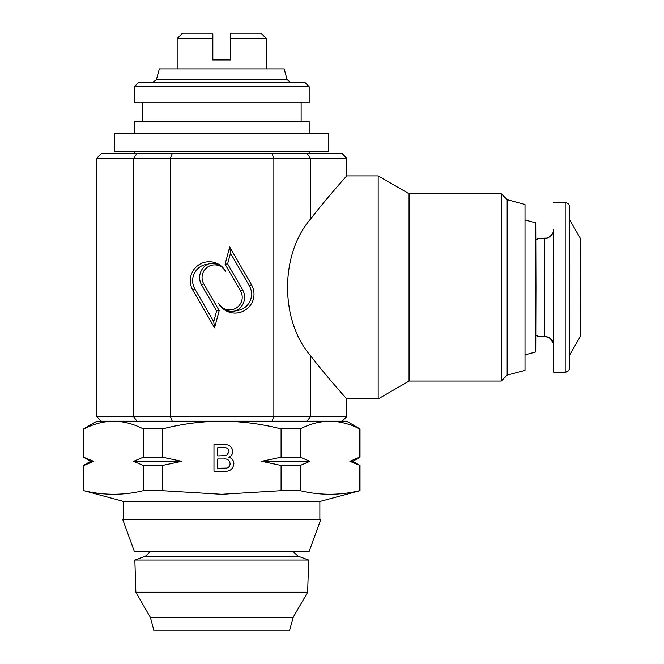 <?xml version="1.0" encoding="UTF-8"?>
<svg xmlns="http://www.w3.org/2000/svg" width="664" height="664" viewBox="0 0 664 664"><rect width="100%" height="100%" fill="white"/><g stroke="black" fill="none" stroke-linecap="round" stroke-linejoin="round"><path stroke-width="1" d="M328.788 151.384L114.723 151.384L114.723 133.547L328.788 133.547L328.788 151.384M308.652 560.067L134.85 560.067L135.863 592.238L307.648 592.238L308.652 560.067L298.086 556.216L145.424 556.216L134.85 560.067M150.396 617.42L153.982 630.8L289.521 630.8L293.106 617.42L150.396 617.42L135.863 592.238M309.167 551.419L134.344 551.419L122.657 519.306L320.853 519.306L309.167 551.419M544.671 336.457L544.671 238.343A8.922 8.922 90 0 0 553.585 229.429L553.585 345.38A8.922 8.922 -90 0 0 544.671 336.457L537.533 336.457L537.558 335.644L535.881 335.644M537.508 335.644L537.533 336.457M553.56 230.093L553.568 229.952C553.776 228.101 554.324 235.512 546.721 238.11L537.533 238.343L537.508 239.164M553.585 202.669L565.18 202.669C565.653 202.155 566.956 202.935 569.098 204.993L569.687 208.438L569.621 368.171C569.762 367.624 569.803 371.35 565.18 372.139L565.18 202.669A4.457 4.457 90 0 1 569.646 207.126L569.646 367.682A4.457 4.457 -90 0 1 565.18 372.139L553.585 372.139L553.394 231.288M553.394 343.529L553.585 372.139M525.158 354.792L535.748 351.953L535.948 287.263L535.748 222.847L525.158 220.016M212.837 34.262L212.837 59.959L230.674 59.959L230.674 33.2L261.002 33.2L266.347 38.553L230.674 38.553M360.004 465.447L349.887 461.331L359.564 457.214L349.887 461.331L352.866 461.331L360.004 465.447L360.004 490.713L319.865 501.469L123.637 501.469L123.637 519.306M360.004 490.713L359.564 490.713C339.785 495.452 320.007 495.452 300.228 490.713L281.088 490.713L221.751 494.298L162.423 490.713L143.275 490.713L143.275 465.447L133.597 461.331L143.275 457.214L162.423 457.214L181.778 461.331L133.597 461.331M96.886 416.735L170.416 416.735L170.416 158.073L96.878 158.073L96.878 416.735L101.343 421.192M507.171 199.673L507.171 375.135L525.008 370.354L525.008 204.454L507.171 199.673L501.254 193.747L409.057 193.747L378.165 175.91L346.625 175.91C346.957 175.86 329.211 195 310.32 219.327C279.984 254.561 279.984 320.247 310.32 355.481C329.228 379.816 346.923 398.915 346.625 398.898L378.165 398.898L378.165 175.91M507.171 375.135L501.254 381.053L501.254 193.747M501.245 381.053L409.057 381.053L409.057 193.747M156.438 79.614L287.064 79.614L284.192 68.882L159.318 68.882L156.438 79.614L152.994 82.253M309.167 86.718L304.701 82.253L138.801 82.253L134.344 86.718L134.344 102.771L309.167 102.771L309.167 86.718L134.344 86.718M309.167 121.504L134.344 121.504L134.344 133.099L309.167 133.099L309.167 121.504M309.167 153.608L309.167 151.832L134.344 151.832L134.344 153.608M360.004 428.919L346.625 421.192L221.751 421.192C241.97 421.358 261.749 423.939 281.088 428.919L300.228 428.919C309.947 423.931 319.832 421.358 329.892 421.192C339.976 421.349 349.862 423.922 359.564 428.919L360.004 428.919L360.004 457.214L359.564 457.214L359.564 428.919M172.25 421.192L113.61 421.192C123.695 421.349 133.58 423.922 143.275 428.919L162.423 428.919C181.986 423.906 201.765 421.325 221.751 421.192L172.25 421.192L170.416 416.735L273.858 416.735L273.858 158.073L170.416 158.073L172.25 153.608L342.167 153.608L346.625 158.073L273.858 158.073L271.999 153.608M96.878 158.073L101.343 153.608L172.25 153.608M225.611 271.211A18.932 18.932 90 0 0 199.748 264.28A18.932 18.932 90 0 0 192.817 290.143L214.572 327.817L219.195 310.578L203.748 283.827A12.616 12.616 -90 0 1 208.371 266.588A12.616 12.616 -90 0 1 225.611 271.211C220.481 264.488 214.522 262.147 207.732 264.197A16.542 16.542 90 0 0 194.859 288.948L213.733 321.625L216.597 310.918L201.648 285.022A15.006 15.006 -90 0 1 207.732 264.197M251.457 284.665L229.702 246.991L225.079 264.231L240.526 290.973A12.616 12.616 -90 0 1 235.903 308.212A12.616 12.616 -90 0 1 218.663 303.597A18.932 18.932 90 0 0 244.526 310.528A18.932 18.932 90 0 0 251.457 284.665L249.357 285.86L230.491 253.183L227.619 263.89L242.567 289.778A15.006 15.006 -90 0 1 236.484 310.603C229.727 312.653 223.785 310.32 218.663 303.597M271.999 421.192L273.858 416.735L346.625 416.735L346.625 398.898M236.484 310.603A16.542 16.542 90 0 0 249.357 285.86M227.619 263.89L225.079 264.231M230.491 253.183L229.702 246.991M216.597 310.918L219.195 310.578M213.733 321.625L214.572 327.817M222.847 447.669L217.751 447.669L217.751 455.902L226.482 455.587L229.072 451.852C228.532 448.54 226.466 447.146 222.847 447.669M223.652 458.99L217.751 458.99L217.751 468.253L226.374 468.128C228.789 467.614 230.034 466.111 230.101 463.621C229.553 460.144 227.403 458.6 223.652 458.99M359.564 490.713L359.564 465.447M228.831 457.28C232.018 458.243 233.703 460.376 233.877 463.679C233.089 469.149 229.802 471.706 224.025 471.34L213.974 471.34L213.974 444.581L224 444.581C229.105 444.349 232.06 446.664 232.848 451.52C232.666 454.226 231.321 456.143 228.831 457.28M309.905 461.331L261.732 461.331L281.088 457.214L300.228 457.214L309.905 461.331L300.228 465.447L300.228 490.713M300.228 465.447L281.088 465.447L261.732 461.331M281.088 490.713L281.088 465.447M181.778 461.331L162.423 465.447L162.423 490.713M162.423 465.447L143.275 465.447M143.275 490.713C123.496 495.452 103.725 495.452 83.946 490.713L123.637 501.469M90.636 461.331L83.498 457.214L93.624 461.331L90.636 461.331L83.498 465.447L93.624 461.331L83.946 465.447L83.946 490.713M83.946 428.919C93.657 423.931 103.551 421.358 113.61 421.192L96.878 421.192L83.498 428.919L83.946 428.919L83.946 457.214M300.228 428.919L300.228 457.214M281.088 457.214L281.088 428.919M162.423 428.919L162.423 457.214M143.275 457.214L143.275 428.919M212.837 33.2L182.509 33.2L177.155 38.553L177.155 68.882M212.837 38.553L177.155 38.553M569.778 354.767L580.344 336.457L580.502 287.404L580.344 238.343L569.778 220.041M535.881 239.164L537.558 239.164L537.533 238.343M310.32 219.327L310.32 158.073L307.158 153.608M307.158 421.192L310.32 416.735L310.32 355.481M136.875 421.192L133.73 416.735L133.73 158.073L136.875 153.608M242.567 289.778L240.526 290.973M201.648 285.022L203.748 283.827M194.859 288.948L192.817 290.143M150.537 551.419L145.424 556.216M293.106 617.42L307.648 592.238M266.347 38.553L266.347 68.882M319.865 501.469L319.865 519.306M409.057 381.053L378.165 398.898M301.132 102.771L301.132 121.504M301.132 133.099L301.132 133.547M301.132 151.384L301.132 151.832M142.37 133.099L142.37 133.547M142.37 151.384L142.37 151.832M142.37 102.771L142.37 121.504M287.064 79.614L290.508 82.253M346.625 175.91L346.625 158.073M342.167 421.192L346.625 416.735M352.866 461.331L360.004 457.214M83.498 465.447L83.498 490.713M83.498 428.919L83.498 457.214M545.601 336.507L550.174 338.358L553.336 343.271L553.56 344.716M292.965 551.419L298.086 556.216"/></g></svg>
